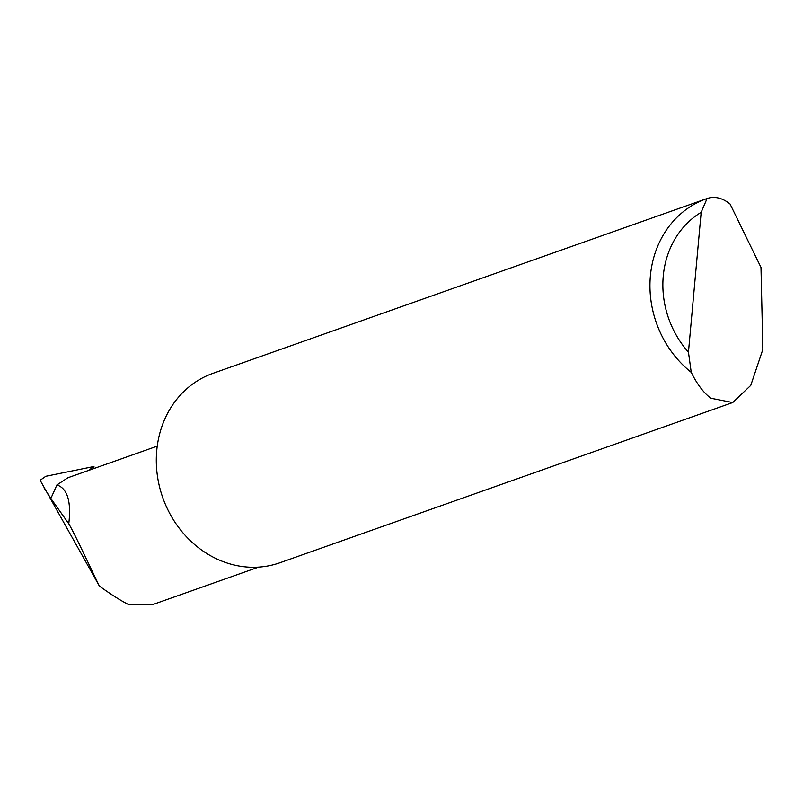 <?xml version="1.0" encoding="UTF-8"?>
<svg xmlns="http://www.w3.org/2000/svg" width="803" height="803" viewBox="0 0 803 803"><rect width="100%" height="100%" fill="white"/><g stroke="black" fill="none" stroke-linecap="round" stroke-linejoin="round"><path stroke-width="1.2" d="M760.983 267.409L762.85 349.405L750.765 385.39L732.727 402.534L710.866 398.238C703.609 392.838 697.064 384.205 691.242 372.341A100.445 88.691 -109.5 0 1 650.36 276.232A100.445 88.691 -109.5 0 1 706.52 198.712A100.445 88.691 -109.5 0 1 707.062 198.522C714.178 196.173 721.375 197.638 728.642 202.918L730.078 204.032L760.983 267.409M706.52 198.712L212.875 373.375A100.445 88.691 70.5 0 0 157.197 474.302A100.445 88.691 70.5 0 0 237.487 565.724A100.445 88.691 70.5 0 0 279.886 562.762L732.727 402.534M258.616 567.109L153.002 604.478L128.209 604.388C120.38 600.413 110.764 594.3 99.371 586.049L40.15 480.274L45.791 476.289L93.971 466.503L88.511 470.458M56.923 484.932C67.432 488.475 71.387 501.413 68.777 523.757L50.85 498.472L56.923 484.932L67.894 477.755L157.237 446.137M50.85 498.472L43.994 487.762M93.78 468.591L93.971 466.503M68.777 523.757C76.205 536.675 91.442 570.04 99.371 586.049M707.062 198.522L701.17 212.333L688.452 352.156L691.242 372.341M701.17 212.333A90.809 80.18 70.5 0 0 688.452 352.156"/></g></svg>

